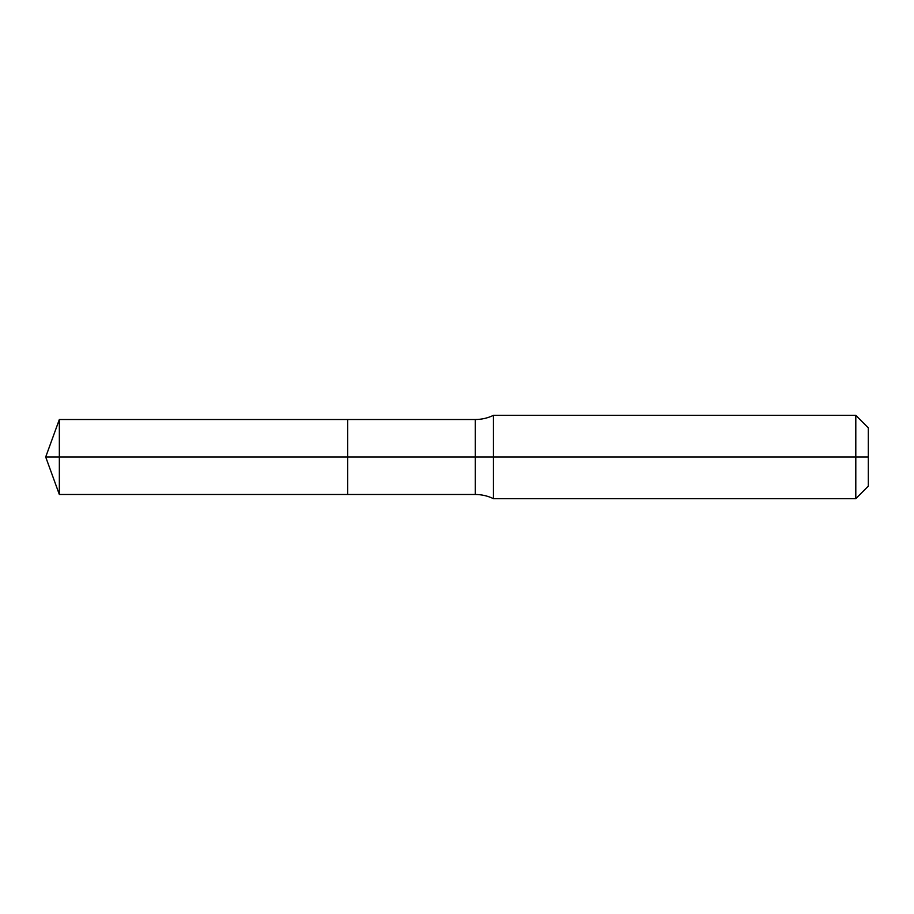 <?xml version="1.0" encoding="UTF-8"?>
<svg xmlns="http://www.w3.org/2000/svg" width="914" height="914" viewBox="0 0 914 914"><rect width="100%" height="100%" fill="white"/><g stroke="black" fill="none" stroke-linecap="round" stroke-linejoin="round"><path stroke-width="1.37" d="M59.341 457L59.341 494.485L59.341 457L59.341 494.485L59.341 457L347.663 457L347.663 494.485L347.663 419.515L347.663 494.485L347.663 457L475.291 457L475.291 494.485L475.291 457L475.291 494.485L475.291 457L493.446 457L493.446 498.656L493.446 457L493.446 498.656L493.446 457L855.801 457L855.801 498.656L855.801 415.344L855.801 457L855.801 415.344L855.801 457L868.3 457L868.3 486.157L868.3 427.843L868.3 457L493.446 457L493.446 415.344L493.446 457L493.446 415.344L493.446 457L475.291 457L475.291 419.515L475.291 457L475.291 419.515L475.291 457L347.663 457L347.663 419.515L347.663 457L59.341 457L59.341 419.515L59.341 457L59.341 419.515L59.341 457L45.7 457L59.341 457M868.3 486.157L855.801 498.656L493.446 498.656C487.71 495.891 481.655 494.508 475.291 494.485L59.341 494.485L45.7 457L59.341 419.515L475.291 419.515C481.655 419.492 487.71 418.109 493.446 415.344L855.801 415.344L868.3 427.843"/></g></svg>
